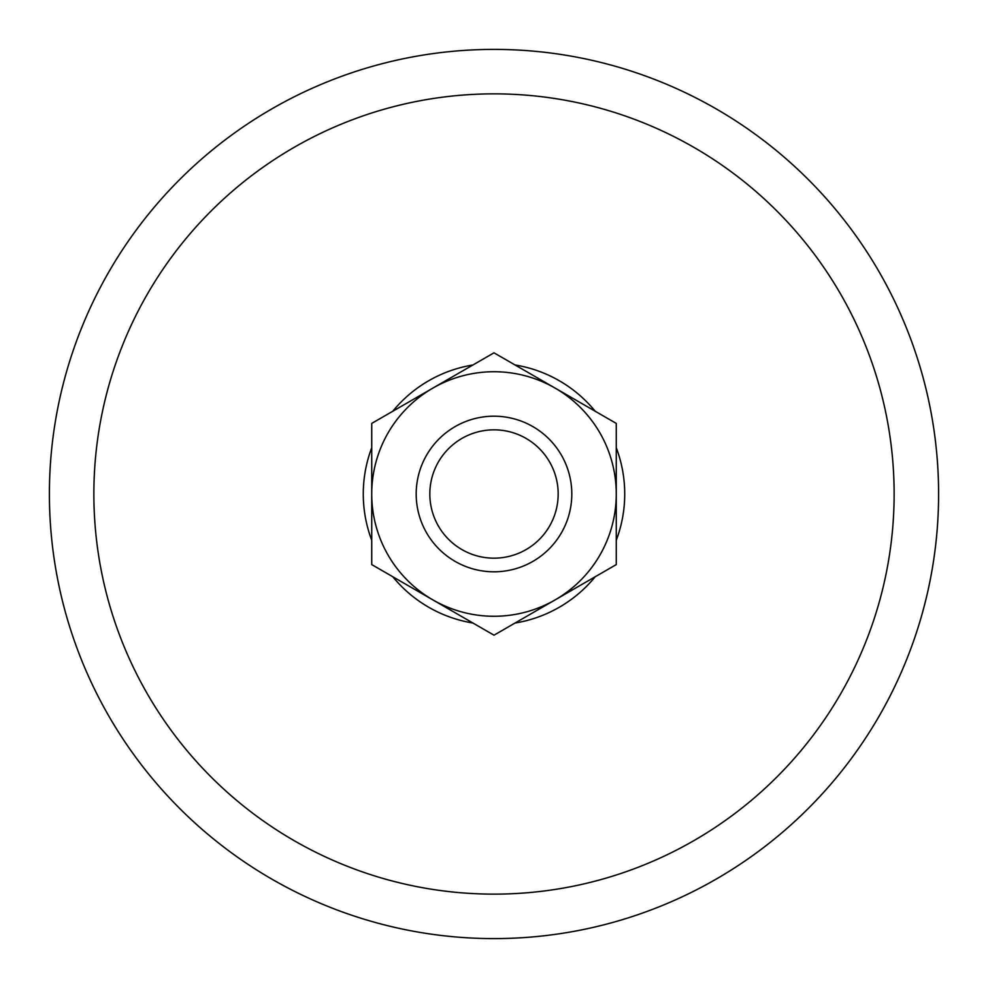 <?xml version="1.0" encoding="UTF-8"?>
<svg xmlns="http://www.w3.org/2000/svg" width="988" height="988" viewBox="0 0 988 988"><rect width="100%" height="100%" fill="white"/><g stroke="black" fill="none" stroke-linecap="round" stroke-linejoin="round"><path stroke-width="1.48" d="M432.868 388.111L371.735 423.407L371.735 564.593L494 635.185L616.265 564.593L616.265 494A122.265 122.265 0 0 1 432.868 599.889A122.265 122.265 0 0 1 432.868 388.111A122.265 122.265 0 0 1 555.133 388.111L494 352.815L432.868 388.111M616.265 423.407L616.265 494A122.265 122.265 0 0 0 555.133 388.111L616.265 423.407M494 416.195A77.805 77.805 0 0 1 561.382 532.903A77.805 77.805 0 0 1 426.618 532.903A77.805 77.805 0 0 1 494 416.195M494 429.829A64.171 64.171 0 0 1 549.575 526.085A64.171 64.171 0 0 1 438.425 526.085A64.171 64.171 0 0 1 494 429.829M494 93.86A400.14 400.14 0 0 1 840.529 694.07A400.14 400.14 0 0 1 147.471 694.07A400.14 400.14 0 0 1 494 93.86M494 49.4A444.6 444.6 0 0 1 879.036 716.3A444.6 444.6 0 0 1 108.964 716.3A444.6 444.6 0 0 1 494 49.4A444.6 444.6 0 0 1 879.036 716.3A444.6 444.6 0 0 1 108.964 716.3A444.6 444.6 0 0 1 494 49.4M515.069 364.98A130.725 130.725 0 0 1 595.196 411.243M616.265 447.737A130.725 130.725 0 0 1 616.265 540.263M595.196 576.757A130.725 130.725 0 0 1 515.069 623.02M472.931 623.02A130.725 130.725 0 0 1 392.804 576.757M371.735 540.263A130.725 130.725 0 0 1 371.735 447.737M392.804 411.243A130.725 130.725 0 0 1 472.931 364.98"/></g></svg>
